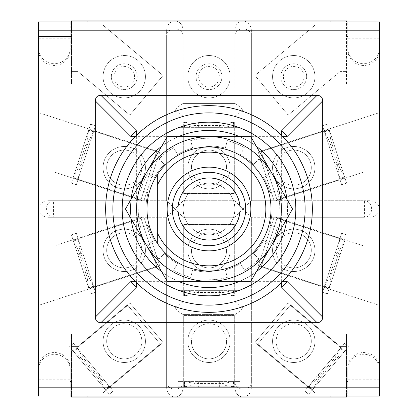 <?xml version="1.0" encoding="UTF-8"?>
<svg xmlns="http://www.w3.org/2000/svg" width="418" height="418" viewBox="0 0 418 418"><rect width="100%" height="100%" fill="white"/><g stroke="black" fill="none" stroke-linecap="round" stroke-linejoin="round"><path stroke-width="0.31" stroke-dasharray="2.09 1.57" d="M209 271.528A21.187 21.187 0 0 1 187.813 250.34A21.187 21.187 0 0 1 209 229.153A21.187 21.187 0 0 0 187.813 250.34A21.187 21.187 0 0 0 209 271.528A21.187 21.187 0 0 0 230.187 250.34A21.187 21.187 0 0 0 209 229.153A21.187 21.187 0 0 1 230.187 250.34A21.187 21.187 0 0 1 209 271.528M209 362.479A21.187 21.187 0 0 1 187.813 341.292A21.187 21.187 0 0 1 209 320.104A21.187 21.187 0 0 0 187.813 341.292A21.187 21.187 0 0 0 209 362.479A21.187 21.187 0 0 0 230.187 341.292A21.187 21.187 0 0 0 209 320.104A21.187 21.187 0 0 1 230.187 341.292A21.187 21.187 0 0 1 209 362.479M209 55.521A21.187 21.187 0 0 0 187.813 76.708A21.187 21.187 0 0 0 209 97.896A21.187 21.187 0 0 1 187.813 76.708A21.187 21.187 0 0 1 209 55.521A21.187 21.187 0 0 1 230.187 76.708A21.187 21.187 0 0 1 209 97.896A21.187 21.187 0 0 0 230.187 76.708A21.187 21.187 0 0 0 209 55.521M124.251 188.847A21.187 21.187 0 0 1 103.063 167.66A21.187 21.187 0 0 1 124.251 146.472A21.187 21.187 0 0 0 103.063 167.66A21.187 21.187 0 0 0 124.251 188.847A21.187 21.187 0 0 0 145.438 167.66A21.187 21.187 0 0 0 124.251 146.472A21.187 21.187 0 0 1 145.438 167.66A21.187 21.187 0 0 1 124.251 188.847M124.251 229.153A21.187 21.187 0 0 0 103.063 250.34A21.187 21.187 0 0 0 124.251 271.528A21.187 21.187 0 0 1 103.063 250.34A21.187 21.187 0 0 1 124.251 229.153A21.187 21.187 0 0 1 145.438 250.34A21.187 21.187 0 0 1 124.251 271.528A21.187 21.187 0 0 0 145.438 250.34A21.187 21.187 0 0 0 124.251 229.153M124.251 320.104A21.187 21.187 0 0 0 103.063 341.292A21.187 21.187 0 0 0 124.251 362.479A21.187 21.187 0 0 1 103.063 341.292A21.187 21.187 0 0 1 124.251 320.104A21.187 21.187 0 0 1 145.438 341.292A21.187 21.187 0 0 1 124.251 362.479A21.187 21.187 0 0 0 145.438 341.292A21.187 21.187 0 0 0 124.251 320.104M293.75 320.104A21.187 21.187 0 0 0 272.562 341.292A21.187 21.187 0 0 0 293.75 362.479A21.187 21.187 0 0 0 314.937 341.292A21.187 21.187 0 0 0 293.75 320.104A21.187 21.187 0 0 0 272.562 341.292A21.187 21.187 0 0 0 293.75 362.479A21.187 21.187 0 0 0 314.937 341.292A21.187 21.187 0 0 0 293.75 320.104M293.75 229.153A21.187 21.187 0 0 0 272.562 250.34A21.187 21.187 0 0 0 293.75 271.528A21.187 21.187 0 0 0 314.937 250.34A21.187 21.187 0 0 0 293.75 229.153A21.187 21.187 0 0 0 272.562 250.34A21.187 21.187 0 0 0 293.75 271.528A21.187 21.187 0 0 0 314.937 250.34A21.187 21.187 0 0 0 293.75 229.153M293.75 188.847A21.187 21.187 0 0 1 272.562 167.66A21.187 21.187 0 0 1 293.75 146.472A21.187 21.187 0 0 1 314.937 167.66A21.187 21.187 0 0 1 293.75 188.847A21.187 21.187 0 0 1 272.562 167.66A21.187 21.187 0 0 1 293.75 146.472A21.187 21.187 0 0 1 314.937 167.66A21.187 21.187 0 0 1 293.75 188.847M293.75 97.896A21.187 21.187 0 0 1 272.562 76.708A21.187 21.187 0 0 1 293.75 55.521A21.187 21.187 0 0 1 314.937 76.708A21.187 21.187 0 0 1 293.75 97.896A21.187 21.187 0 0 1 272.562 76.708A21.187 21.187 0 0 1 293.75 55.521A21.187 21.187 0 0 1 314.937 76.708A21.187 21.187 0 0 1 293.75 97.896M124.251 97.896A21.187 21.187 0 0 1 103.063 76.708A21.187 21.187 0 0 1 124.251 55.521A21.187 21.187 0 0 0 103.063 76.708A21.187 21.187 0 0 0 124.251 97.896A21.187 21.187 0 0 0 145.438 76.708A21.187 21.187 0 0 0 124.251 55.521A21.187 21.187 0 0 1 145.438 76.708A21.187 21.187 0 0 1 124.251 97.896M369.935 217.266C375.725 216.743 378.922 213.985 379.528 209L379.528 112.62L258.24 152.027L274.067 200.734L251.375 200.734L251.375 35.964L234.838 35.964L235.099 103.58L182.901 103.58L183.162 30.493C182.635 24.709 179.881 21.511 174.896 20.9L243.104 20.9C238.119 21.511 235.365 24.709 234.838 30.493L234.838 103.58L183.162 103.58L183.162 30.493C182.635 24.709 179.881 21.511 174.896 20.9L103.105 20.9L103.105 25.237L163.03 75.517L129.81 115.107L77.701 71.379L71.541 71.379L71.541 20.9L103.105 20.9L103.105 25.237L163.03 75.517L129.81 115.107L77.701 71.379L71.541 71.379L71.541 83.945L71.541 30.2L38.472 30.2L38.472 387.8L379.528 387.8L379.528 30.2L379.528 387.8L379.528 305.38L258.24 265.973L274.067 217.266L275.577 217.266L363.623 245.878L379.528 245.878L379.528 209C378.922 204.015 375.725 201.257 369.935 200.734L364.465 200.734A8.266 7.127 -90 0 1 371.592 209A8.266 7.127 -90 0 1 364.465 217.266L275.577 217.266L363.623 245.878L379.528 245.878L379.528 305.38L258.24 265.973L274.067 217.266L251.375 217.266L364.465 217.266L364.465 200.734L251.375 200.734L251.375 30.493C250.847 24.709 248.093 21.511 243.104 20.9C238.119 21.511 235.365 24.709 234.838 30.493L234.838 35.964A8.266 7.127 180 0 1 243.104 28.837A8.266 7.127 180 0 1 251.375 35.964L251.375 30.493M209 146.472A21.187 21.187 0 0 0 187.813 167.66A21.187 21.187 0 0 0 209 188.847A21.187 21.187 0 0 1 187.813 167.66A21.187 21.187 0 0 1 209 146.472A21.187 21.187 0 0 1 230.187 167.66A21.187 21.187 0 0 1 209 188.847A21.187 21.187 0 0 0 230.187 167.66A21.187 21.187 0 0 0 209 146.472M174.896 20.9C169.907 21.511 167.153 24.709 166.625 30.493L166.625 35.964A8.266 7.127 180 0 1 174.896 28.837A8.266 7.127 180 0 1 183.162 35.964L166.625 35.964L166.625 200.734L166.625 30.493M243.104 397.1C248.093 396.489 250.847 393.291 251.375 387.507L251.375 382.036A8.266 7.127 0 0 1 243.104 389.163A8.266 7.127 0 0 1 234.838 382.036L234.838 387.507C235.365 393.291 238.119 396.489 243.104 397.1L174.896 397.1C179.881 396.489 182.635 393.291 183.162 387.507L183.162 314.42L234.838 314.42L234.838 387.507C235.365 393.291 238.119 396.489 243.104 397.1L314.895 397.1L314.895 392.763L254.97 342.483L288.19 302.893L340.299 346.621L346.459 346.621L346.459 397.1L314.895 397.1L314.895 392.763L254.97 342.483L288.19 302.893L340.299 346.621L346.459 346.621L346.459 334.055L346.459 387.8L38.472 387.8L38.472 305.38L159.76 265.973L143.933 217.266L142.423 217.266L54.377 245.878L38.472 245.878L38.472 30.2L38.472 36.455L70.25 36.455L70.25 49.941A15.889 15.534 180 0 1 54.361 65.474A15.889 15.534 180 0 1 38.472 49.941L38.472 36.455L71.541 36.455M166.625 387.507L166.625 217.266L166.625 382.036L183.162 382.036A8.266 7.127 0 0 1 174.896 389.163A8.266 7.127 0 0 1 166.625 382.036L166.625 387.507C167.153 393.291 169.907 396.489 174.896 397.1C179.881 396.489 182.635 393.291 183.162 387.507L182.901 314.42L235.099 314.42L234.838 382.036L251.375 382.036L251.375 217.266L251.375 387.507M183.162 217.266L234.838 217.266L234.838 302.015L183.162 302.015L183.162 217.266L234.838 217.266L235.099 302.015L182.901 302.015L183.162 217.266L174.896 209L183.162 200.734L183.162 115.985L234.838 115.985L234.838 200.734L183.162 200.734L182.901 115.985L235.099 115.985L234.838 200.734L183.162 200.734M48.065 217.266L142.423 217.266L54.377 245.878L38.472 245.878L38.472 305.38L159.76 265.973L143.933 217.266L166.625 217.266L174.896 209L166.625 200.734L142.423 200.734L54.377 172.122L38.472 172.122L54.377 172.122L142.423 200.734L48.065 200.734C42.275 201.257 39.078 204.015 38.472 209C39.078 213.985 42.275 216.743 48.065 217.266L166.625 217.266M174.896 397.1L103.105 397.1L103.105 392.763L163.03 342.483L129.81 302.893L77.701 346.621L71.541 346.621L71.541 397.1L103.105 397.1L103.105 392.763L163.03 342.483L129.81 302.893L77.701 346.621L71.541 346.621L71.541 334.055L71.541 396.065M87.043 396.065L87.043 387.8M330.957 396.065L330.957 387.8M346.459 396.065L346.459 387.8L379.528 387.8L347.75 387.8L347.75 368.059A15.889 15.534 0 0 1 363.639 352.526A15.889 15.534 0 0 1 379.528 368.059L379.528 369.799A15.889 15.534 180 0 0 363.639 354.265A15.889 15.534 180 0 0 347.75 369.799M369.935 200.734L274.067 200.734L258.24 152.027L379.528 112.62L379.528 83.945L346.459 83.945L346.459 21.935M379.528 21.935L379.528 83.945L346.459 83.945L346.459 20.9L314.895 20.9L314.895 25.237L254.97 75.517L288.19 115.107L340.299 71.379L346.459 71.379L340.299 71.379L288.19 115.107L254.97 75.517L314.895 25.237L314.895 20.9L243.104 20.9M379.528 369.799L379.528 387.8L38.472 387.8L38.472 30.2L379.528 30.2L330.957 30.2L330.957 21.935M330.957 30.2L87.043 30.2L87.043 21.935M87.043 30.2L71.541 30.2L71.541 21.935M38.472 112.62L159.76 152.027L143.933 200.734L159.76 152.027L38.472 112.62M71.541 334.055L38.472 334.055L71.541 334.055M71.541 83.945L38.472 83.945L71.541 83.945M379.528 334.055L346.459 334.055L379.528 334.055M275.577 200.734L363.623 172.122L379.528 172.122L363.623 172.122L275.577 200.734M166.625 200.734L48.065 200.734M53.535 217.266A8.266 7.127 90 0 1 46.408 209A8.266 7.127 90 0 1 53.535 200.734L53.535 217.266M235.099 103.58C236.828 104.427 239.498 106.491 243.104 109.782C239.498 113.074 236.828 115.143 235.099 115.985M182.901 115.985C181.172 115.138 178.502 113.074 174.896 109.782C178.502 106.491 181.172 104.422 182.901 103.58M234.838 200.734L243.104 209L234.838 217.266M235.099 302.015C236.828 302.862 239.498 304.926 243.104 308.218C239.498 311.509 236.828 313.578 235.099 314.42M182.901 314.42C181.172 313.573 178.502 311.509 174.896 308.218C178.502 304.926 181.172 302.857 182.901 302.015M251.375 200.734L243.104 209L251.375 217.266M299.178 184.369A17.572 17.572 0 0 0 310.459 162.231A17.572 17.572 0 0 0 288.321 150.95A17.572 17.572 0 0 1 310.459 162.231A17.572 17.572 0 0 1 299.178 184.369A17.572 17.572 0 0 1 277.04 173.089A17.572 17.572 0 0 1 288.321 150.95A17.572 17.572 0 0 0 277.04 173.089A17.572 17.572 0 0 0 299.178 184.369M300.296 187.807A21.187 21.187 0 0 0 313.897 161.113A21.187 21.187 0 0 0 287.203 147.507A21.187 21.187 0 0 0 273.597 174.207A21.187 21.187 0 0 0 300.296 187.807A21.187 21.187 0 0 0 313.897 161.113A21.187 21.187 0 0 0 287.203 147.507A21.187 21.187 0 0 0 273.597 174.207A21.187 21.187 0 0 0 300.296 187.807M340.189 163.438L333.804 143.776L340.189 163.438L335.278 165.032L328.888 145.375L335.278 165.032M333.804 143.776L328.888 145.375M329.426 141.127L324.499 131.858L329.41 130.264L324.499 131.858L322.503 125.713L324.258 131.121L261.349 151.562L276.998 199.726L344.824 177.687L339.907 179.285L341.663 184.693L339.667 178.549L344.584 176.95L327.414 124.12L329.175 129.523L261.349 151.562L276.998 199.726L339.907 179.285L324.258 131.121L329.175 129.523L346.579 183.094L344.584 176.95L339.667 178.549L338.209 168.156L329.426 141.127L330.873 140.657L339.656 167.686L338.209 168.156M324.258 131.121L339.907 179.285M324.499 131.858L339.667 178.549M346.579 183.094L341.663 184.693L346.579 183.094M327.414 124.12L322.503 125.713L327.414 124.12M339.656 167.686L344.584 176.95M329.41 130.264L330.873 140.657M226.572 167.66A17.572 17.572 0 0 0 209 150.088A17.572 17.572 0 0 0 191.428 167.66A17.572 17.572 0 0 1 209 150.088A17.572 17.572 0 0 1 226.572 167.66A17.572 17.572 0 0 1 209 185.231A17.572 17.572 0 0 1 191.428 167.66A17.572 17.572 0 0 0 209 185.231A17.572 17.572 0 0 0 226.572 167.66M230.187 167.66A21.187 21.187 0 0 0 209 146.472A21.187 21.187 0 0 0 187.813 167.66A21.187 21.187 0 0 0 209 188.847A21.187 21.187 0 0 0 230.187 167.66A21.187 21.187 0 0 0 209 146.472A21.187 21.187 0 0 0 187.813 167.66A21.187 21.187 0 0 0 209 188.847A21.187 21.187 0 0 0 230.187 167.66M219.335 122.187L198.665 122.187L219.335 122.187L219.335 127.354L198.665 127.354L219.335 127.354M198.665 122.187L198.665 127.354M194.788 125.531L184.453 127.354L184.453 122.187L184.453 127.354L177.995 127.354L183.68 127.354L183.68 193.497L234.32 193.497L234.32 122.187L234.32 127.354L240.005 127.354L233.547 127.354L233.547 122.187L177.995 122.187L183.68 122.187L183.68 193.497L234.32 193.497L234.32 127.354L183.68 127.354L183.68 122.187L240.005 122.187L233.547 122.187L233.547 127.354L223.212 125.531L194.788 125.531L194.788 124.005L223.212 124.005L223.212 125.531M183.68 127.354L234.32 127.354M184.453 127.354L233.547 127.354M240.005 122.187L240.005 127.354L240.005 122.187M177.995 122.187L177.995 127.354L177.995 122.187M223.212 124.005L233.547 122.187M184.453 122.187L194.788 124.005M129.679 150.95A17.572 17.572 0 0 0 107.541 162.231A17.572 17.572 0 0 0 118.822 184.369A17.572 17.572 0 0 1 107.541 162.231A17.572 17.572 0 0 1 129.679 150.95A17.572 17.572 0 0 1 140.96 173.089A17.572 17.572 0 0 1 118.822 184.369A17.572 17.572 0 0 0 140.96 173.089A17.572 17.572 0 0 0 129.679 150.95M130.797 147.507A21.187 21.187 0 0 0 104.103 161.113A21.187 21.187 0 0 0 117.704 187.807A21.187 21.187 0 0 0 144.403 174.207A21.187 21.187 0 0 0 130.797 147.507A21.187 21.187 0 0 0 104.103 161.113A21.187 21.187 0 0 0 117.704 187.807A21.187 21.187 0 0 0 144.403 174.207A21.187 21.187 0 0 0 130.797 147.507M84.196 143.776L77.811 163.438L84.196 143.776L89.112 145.375L82.722 165.032L89.112 145.375M77.811 163.438L82.722 165.032M79.791 168.156L78.333 178.549L73.416 176.95L78.333 178.549L76.337 184.693L78.093 179.285L141.002 199.726L156.651 151.562L88.825 129.523L93.742 131.121L95.497 125.713L93.501 131.858L88.59 130.264L71.421 183.094L73.176 177.687L141.002 199.726L156.651 151.562L93.742 131.121L78.093 179.285L73.176 177.687L90.586 124.12L88.59 130.264L93.501 131.858L88.574 141.127L79.791 168.156L78.344 167.686L87.127 140.657L88.574 141.127M78.093 179.285L93.742 131.121M78.333 178.549L93.501 131.858M90.586 124.12L95.497 125.713L90.586 124.12M71.421 183.094L76.337 184.693L71.421 183.094M87.127 140.657L88.59 130.264M73.416 176.95L78.344 167.686M282.453 354.751A17.572 17.572 0 0 0 307.209 352.583A17.572 17.572 0 0 0 305.041 327.832A17.572 17.572 0 0 1 307.209 352.583A17.572 17.572 0 0 1 282.453 354.751A17.572 17.572 0 0 1 280.29 329.995A17.572 17.572 0 0 1 305.041 327.832A17.572 17.572 0 0 0 280.29 329.995A17.572 17.572 0 0 0 282.453 354.751M280.128 357.521A21.187 21.187 0 0 0 309.978 354.908A21.187 21.187 0 0 0 307.366 325.058A21.187 21.187 0 0 0 277.521 327.67A21.187 21.187 0 0 0 280.128 357.521A21.187 21.187 0 0 0 309.978 354.908A21.187 21.187 0 0 0 307.366 325.058A21.187 21.187 0 0 0 277.521 327.67A21.187 21.187 0 0 0 280.128 357.521M321.938 378.436L335.226 362.605L321.938 378.436L317.983 375.118L331.27 359.281L317.983 375.118M335.226 362.605L331.27 359.281M335.158 357.484L340.404 348.398L344.364 351.716L340.404 348.398L344.557 343.45L340.9 347.802L290.233 305.286L257.681 344.077L312.309 389.916L308.348 386.598L304.696 390.95L308.85 386.002L312.805 389.325L348.513 346.768L344.86 351.125L290.233 305.286L257.681 344.077L308.348 386.598L340.9 347.802L344.86 351.125L308.656 394.273L312.805 389.325L308.85 386.002L316.886 379.257L335.158 357.484L336.323 358.461L318.051 380.234L316.886 379.257M340.9 347.802L308.348 386.598M340.404 348.398L308.85 386.002M308.656 394.273L304.696 390.95L308.656 394.273M348.513 346.768L344.557 343.45L348.513 346.768M318.051 380.234L312.805 389.325M344.364 351.716L336.323 358.461M191.428 341.292A17.572 17.572 0 0 0 209 358.858A17.572 17.572 0 0 0 226.572 341.292A17.572 17.572 0 0 1 209 358.858A17.572 17.572 0 0 1 191.428 341.292A17.572 17.572 0 0 1 209 323.72A17.572 17.572 0 0 1 226.572 341.292A17.572 17.572 0 0 0 209 323.72A17.572 17.572 0 0 0 191.428 341.292M187.813 341.292A21.187 21.187 0 0 0 209 362.479A21.187 21.187 0 0 0 230.187 341.292A21.187 21.187 0 0 0 209 320.104A21.187 21.187 0 0 0 187.813 341.292A21.187 21.187 0 0 0 209 362.479A21.187 21.187 0 0 0 230.187 341.292A21.187 21.187 0 0 0 209 320.104A21.187 21.187 0 0 0 187.813 341.292M198.665 386.765L219.335 386.765L198.665 386.765L198.665 381.597L219.335 381.597L198.665 381.597M219.335 386.765L219.335 381.597M223.212 383.421L233.547 381.597L233.547 386.765L233.547 381.597L240.005 381.597L234.32 381.597L234.32 315.454L183.68 315.454L183.68 386.765L183.68 381.597L177.995 381.597L184.453 381.597L184.453 386.765L240.005 386.765L234.32 386.765L234.32 315.454L183.68 315.454L183.68 381.597L234.32 381.597L234.32 386.765L177.995 386.765L184.453 386.765L184.453 381.597L194.788 383.421L223.212 383.421L223.212 384.941L194.788 384.941L194.788 383.421M234.32 381.597L183.68 381.597M233.547 381.597L184.453 381.597M177.995 386.765L177.995 381.597L177.995 386.765M240.005 386.765L240.005 381.597L240.005 386.765M194.788 384.941L184.453 386.765M233.547 386.765L223.212 384.941M112.959 327.832A17.572 17.572 0 0 0 110.791 352.583A17.572 17.572 0 0 0 135.547 354.751A17.572 17.572 0 0 1 110.791 352.583A17.572 17.572 0 0 1 112.959 327.832A17.572 17.572 0 0 1 137.71 329.995A17.572 17.572 0 0 1 135.547 354.751A17.572 17.572 0 0 0 137.71 329.995A17.572 17.572 0 0 0 112.959 327.832M110.634 325.058A21.187 21.187 0 0 0 108.022 354.908A21.187 21.187 0 0 0 137.872 357.521A21.187 21.187 0 0 0 140.479 327.67A21.187 21.187 0 0 0 110.634 325.058A21.187 21.187 0 0 0 108.022 354.908A21.187 21.187 0 0 0 137.872 357.521A21.187 21.187 0 0 0 140.479 327.67A21.187 21.187 0 0 0 110.634 325.058M82.774 362.605L96.062 378.436L82.774 362.605L86.73 359.281L100.017 375.118L86.73 359.281M96.062 378.436L100.017 375.118M101.114 379.257L109.15 386.002L105.195 389.325L109.15 386.002L113.304 390.95L109.652 386.598L160.319 344.077L127.767 305.286L73.14 351.125L77.1 347.802L73.443 343.45L77.596 348.398L73.636 351.716L109.344 394.273L105.691 389.916L160.319 344.077L127.767 305.286L77.1 347.802L109.652 386.598L105.691 389.916L69.487 346.768L73.636 351.716L77.596 348.398L82.842 357.484L101.114 379.257L99.949 380.234L81.677 358.461L82.842 357.484M109.652 386.598L77.1 347.802M109.15 386.002L77.596 348.398M69.487 346.768L73.443 343.45L69.487 346.768M109.344 394.273L113.304 390.95L109.344 394.273M81.677 358.461L73.636 351.716M105.195 389.325L99.949 380.234M288.321 267.05A17.572 17.572 0 0 0 310.459 255.769A17.572 17.572 0 0 0 299.178 233.631A17.572 17.572 0 0 1 310.459 255.769A17.572 17.572 0 0 1 288.321 267.05A17.572 17.572 0 0 1 277.04 244.911A17.572 17.572 0 0 1 299.178 233.631A17.572 17.572 0 0 0 277.04 244.911A17.572 17.572 0 0 0 288.321 267.05M287.203 270.493A21.187 21.187 0 0 0 313.897 256.887A21.187 21.187 0 0 0 300.296 230.193A21.187 21.187 0 0 0 273.597 243.793A21.187 21.187 0 0 0 287.203 270.493A21.187 21.187 0 0 0 313.897 256.887A21.187 21.187 0 0 0 300.296 230.193A21.187 21.187 0 0 0 273.597 243.793A21.187 21.187 0 0 0 287.203 270.493M333.804 274.224L340.189 254.562L333.804 274.224L328.888 272.625L335.278 252.968L328.888 272.625M340.189 254.562L335.278 252.968M338.209 249.844L339.667 239.451L344.584 241.05L339.667 239.451L341.663 233.307L339.907 238.715L276.998 218.274L261.349 266.438L329.175 288.477L324.258 286.879L322.503 292.286L324.499 286.142L329.41 287.736L344.824 240.313L276.998 218.274L261.349 266.438L324.258 286.879L339.907 238.715L344.824 240.313L327.414 293.88L329.41 287.736L324.499 286.142L329.426 276.873L338.209 249.844L339.656 250.314L330.873 277.343L329.426 276.873M339.907 238.715L324.258 286.879M339.667 239.451L324.499 286.142M327.414 293.88L322.503 292.286L327.414 293.88M346.579 234.906L341.663 233.307L346.579 234.906M330.873 277.343L329.41 287.736M344.584 241.05L339.656 250.314M191.428 250.34A17.572 17.572 0 0 0 209 267.912A17.572 17.572 0 0 0 226.572 250.34A17.572 17.572 0 0 1 209 267.912A17.572 17.572 0 0 1 191.428 250.34A17.572 17.572 0 0 1 209 232.769A17.572 17.572 0 0 1 226.572 250.34A17.572 17.572 0 0 0 209 232.769A17.572 17.572 0 0 0 191.428 250.34M187.813 250.34A21.187 21.187 0 0 0 209 271.528A21.187 21.187 0 0 0 230.187 250.34A21.187 21.187 0 0 0 209 229.153A21.187 21.187 0 0 0 187.813 250.34A21.187 21.187 0 0 0 209 271.528A21.187 21.187 0 0 0 230.187 250.34A21.187 21.187 0 0 0 209 229.153A21.187 21.187 0 0 0 187.813 250.34M198.665 295.813L219.335 295.813L198.665 295.813L198.665 290.646L219.335 290.646L198.665 290.646M219.335 295.813L219.335 290.646M223.212 292.469L233.547 290.646L233.547 295.813L233.547 290.646L240.005 290.646L234.32 290.646L234.32 224.503L183.68 224.503L183.68 295.813L183.68 290.646L177.995 290.646L184.453 290.646L184.453 295.813L240.005 295.813L234.32 295.813L234.32 224.503L183.68 224.503L183.68 290.646L234.32 290.646L234.32 295.813L177.995 295.813L184.453 295.813L184.453 290.646L194.788 292.469L223.212 292.469L223.212 293.995L194.788 293.995L194.788 292.469M234.32 290.646L183.68 290.646M233.547 290.646L184.453 290.646M177.995 295.813L177.995 290.646L177.995 295.813M240.005 295.813L240.005 290.646L240.005 295.813M194.788 293.995L184.453 295.813M233.547 295.813L223.212 293.995M118.822 233.631A17.572 17.572 0 0 0 107.541 255.769A17.572 17.572 0 0 0 129.679 267.05A17.572 17.572 0 0 1 107.541 255.769A17.572 17.572 0 0 1 118.822 233.631A17.572 17.572 0 0 1 140.96 244.911A17.572 17.572 0 0 1 129.679 267.05A17.572 17.572 0 0 0 140.96 244.911A17.572 17.572 0 0 0 118.822 233.631M117.704 230.193A21.187 21.187 0 0 0 104.103 256.887A21.187 21.187 0 0 0 130.797 270.493A21.187 21.187 0 0 0 144.403 243.793A21.187 21.187 0 0 0 117.704 230.193A21.187 21.187 0 0 0 104.103 256.887A21.187 21.187 0 0 0 130.797 270.493A21.187 21.187 0 0 0 144.403 243.793A21.187 21.187 0 0 0 117.704 230.193M77.811 254.562L84.196 274.224L77.811 254.562L82.722 252.968L89.112 272.625L82.722 252.968M84.196 274.224L89.112 272.625M88.574 276.873L93.501 286.142L88.59 287.736L93.501 286.142L95.497 292.286L93.742 286.879L156.651 266.438L141.002 218.274L73.176 240.313L78.093 238.715L76.337 233.307L78.333 239.451L73.416 241.05L90.586 293.88L88.825 288.477L156.651 266.438L141.002 218.274L78.093 238.715L93.742 286.879L88.825 288.477L71.421 234.906L73.416 241.05L78.333 239.451L79.791 249.844L88.574 276.873L87.127 277.343L78.344 250.314L79.791 249.844M93.742 286.879L78.093 238.715M93.501 286.142L78.333 239.451M71.421 234.906L76.337 233.307L71.421 234.906M90.586 293.88L95.497 292.286L90.586 293.88M78.344 250.314L73.416 241.05M88.59 287.736L87.127 277.343M134.147 85.016A12.921 12.921 0 0 0 132.558 66.812A12.921 12.921 0 0 0 114.354 68.406A12.921 12.921 0 0 0 115.948 86.604A12.921 12.921 0 0 0 134.147 85.016A12.921 12.921 0 0 0 132.558 66.812A12.921 12.921 0 0 0 114.354 68.406A12.921 12.921 0 0 0 115.948 86.604A12.921 12.921 0 0 0 134.147 85.016M132.166 83.354A10.335 10.335 0 0 0 130.897 68.792A10.335 10.335 0 0 0 116.335 70.067A10.335 10.335 0 0 0 117.61 84.629A10.335 10.335 0 0 0 132.166 83.354M140.479 90.33A21.187 21.187 0 0 0 137.872 60.479A21.187 21.187 0 0 0 108.022 63.092A21.187 21.187 0 0 1 137.872 60.479A21.187 21.187 0 0 1 140.479 90.33A21.187 21.187 0 0 1 110.634 92.942A21.187 21.187 0 0 1 108.022 63.092A21.187 21.187 0 0 0 110.634 92.942A21.187 21.187 0 0 0 140.479 90.33M303.646 85.016A12.921 12.921 0 0 0 302.052 66.812A12.921 12.921 0 0 0 283.853 68.406A12.921 12.921 0 0 0 285.442 86.604A12.921 12.921 0 0 0 303.646 85.016A12.921 12.921 0 0 0 302.052 66.812A12.921 12.921 0 0 0 283.853 68.406A12.921 12.921 0 0 0 285.442 86.604A12.921 12.921 0 0 0 303.646 85.016M301.665 83.354A10.335 10.335 0 0 0 300.39 68.792A10.335 10.335 0 0 0 285.834 70.067A10.335 10.335 0 0 0 287.103 84.629A10.335 10.335 0 0 0 301.665 83.354M309.978 90.33A21.187 21.187 0 0 0 307.366 60.479A21.187 21.187 0 0 0 277.521 63.092A21.187 21.187 0 0 1 307.366 60.479A21.187 21.187 0 0 1 309.978 90.33A21.187 21.187 0 0 1 280.128 92.942A21.187 21.187 0 0 1 277.521 63.092A21.187 21.187 0 0 0 280.128 92.942A21.187 21.187 0 0 0 309.978 90.33M196.079 76.708A12.921 12.921 0 0 0 209 89.63A12.921 12.921 0 0 0 221.921 76.708A12.921 12.921 0 0 0 209 63.792A12.921 12.921 0 0 0 196.079 76.708A12.921 12.921 0 0 0 209 89.63A12.921 12.921 0 0 0 221.921 76.708A12.921 12.921 0 0 0 209 63.792A12.921 12.921 0 0 0 196.079 76.708M198.665 76.708A10.335 10.335 0 0 0 209 87.043A10.335 10.335 0 0 0 219.335 76.708A10.335 10.335 0 0 0 209 66.373A10.335 10.335 0 0 0 198.665 76.708M187.813 76.708A21.187 21.187 0 0 0 209 97.896A21.187 21.187 0 0 0 230.187 76.708A21.187 21.187 0 0 1 209 97.896A21.187 21.187 0 0 1 187.813 76.708A21.187 21.187 0 0 1 209 55.521A21.187 21.187 0 0 1 230.187 76.708A21.187 21.187 0 0 0 209 55.521A21.187 21.187 0 0 0 187.813 76.708M347.75 396.065L70.25 396.065L70.25 387.8L347.75 387.8L347.75 396.065L347.75 368.059M379.528 396.065L379.528 368.059M38.472 369.799L38.472 387.8L70.25 387.8L70.25 368.059A15.889 15.534 180 0 0 54.361 352.526A15.889 15.534 180 0 0 38.472 368.059L38.472 369.799A15.889 15.534 -0 0 1 54.361 354.265A15.889 15.534 -0 0 1 70.25 369.799M347.75 49.941L347.75 21.935L347.75 30.2L379.528 30.2L38.472 30.2L347.75 30.2L347.75 49.941A15.889 15.534 -0 0 0 363.639 65.474A15.889 15.534 -0 0 0 379.528 49.941M379.528 48.201A15.889 15.534 180 0 1 363.639 63.735A15.889 15.534 180 0 1 347.75 48.201M347.75 21.935L70.25 21.935L70.25 36.455M70.25 368.059L70.25 396.065M38.472 396.065L38.472 368.059M38.472 21.935L38.472 49.941M38.472 48.201A15.889 15.534 0 0 0 54.361 63.735A15.889 15.534 0 0 0 70.25 48.201M70.25 49.941L70.25 21.935M183.162 209A25.838 25.838 0 0 0 209 234.838A25.838 25.838 0 0 0 234.838 209A25.838 25.838 0 0 0 209 183.162A25.838 25.838 0 0 0 183.162 209A25.838 25.838 0 0 0 209 234.838A25.838 25.838 0 0 0 234.838 209A25.838 25.838 0 0 0 209 183.162A25.838 25.838 0 0 0 183.162 209A25.838 25.838 0 0 0 209 234.838A25.838 25.838 0 0 0 234.838 209M178.089 209A30.911 30.911 0 0 0 209 239.911A30.911 30.911 0 0 0 239.911 209A30.911 30.911 0 0 0 209 178.089A30.911 30.911 0 0 0 178.089 209M250.857 209A41.857 41.857 0 0 0 209 167.143A41.857 41.857 0 0 0 167.143 209A41.857 41.857 0 0 0 209 250.857A41.857 41.857 0 0 0 250.857 209A41.857 41.857 0 0 1 209 250.857A41.857 41.857 0 0 1 167.143 209M146.99 209A62.01 62.01 0 0 0 209 271.01A62.01 62.01 0 0 0 271.01 209A62.01 62.01 0 0 0 209 146.99A62.01 62.01 0 0 0 146.99 209A62.01 62.01 0 0 1 209 146.99A62.01 62.01 0 0 0 146.99 209A62.01 62.01 0 0 0 209 271.01A62.01 62.01 0 0 0 271.01 209A62.01 62.01 0 0 0 209 146.99A62.01 62.01 0 0 0 146.99 209A62.01 62.01 0 0 0 209 271.01A62.01 62.01 0 0 0 271.01 209A62.01 62.01 0 0 0 209 146.99A62.01 62.01 0 0 1 271.01 209A62.01 62.01 0 0 1 157.325 243.276A62.01 62.01 0 0 1 146.99 209M305.119 209A96.119 96.119 0 0 0 209 112.881A96.119 96.119 0 0 0 112.881 209A96.119 96.119 0 0 0 209 305.119A96.119 96.119 0 0 0 305.119 209M105.649 209A103.35 103.35 0 0 0 209 312.35A103.35 103.35 0 0 0 312.35 209A103.35 103.35 0 0 0 209 105.649A103.35 103.35 0 0 0 105.649 209M157.325 185.32L157.325 232.68M239.587 281.345A78.547 78.547 0 0 0 256.359 271.663M286.947 218.682A78.547 78.547 0 0 0 286.947 199.318M256.359 146.337A78.547 78.547 0 0 0 239.587 136.655M209 287.547A78.547 78.547 0 0 0 287.547 209A78.547 78.547 0 0 0 209 130.453A78.547 78.547 0 0 0 130.453 209A78.547 78.547 0 0 0 209 287.547M209 138.206A70.794 70.794 0 0 0 190.676 140.615L192.682 148.103L190.676 140.615A70.794 70.794 0 0 1 209 138.206L209 145.955A63.045 63.045 0 0 1 225.318 148.103L227.324 140.615L225.318 148.103A63.045 63.045 0 0 0 209 145.955L209 138.206M173.601 147.69A70.794 70.794 0 0 0 158.939 158.939L164.42 164.42L158.939 158.939A70.794 70.794 0 0 1 173.601 147.69L177.478 154.404A63.045 63.045 0 0 1 192.682 148.103A63.045 63.045 0 0 0 177.478 154.404L173.601 147.69M147.69 173.601A70.794 70.794 0 0 0 140.615 190.676L148.103 192.682L140.615 190.676A70.794 70.794 0 0 1 147.69 173.601L154.404 177.478A63.045 63.045 0 0 1 164.42 164.42A63.045 63.045 0 0 0 154.404 177.478L147.69 173.601M138.206 209A70.794 70.794 0 0 0 140.615 227.324L148.103 225.318L140.615 227.324A70.794 70.794 0 0 1 138.206 209L145.955 209A63.045 63.045 0 0 1 148.103 192.682A63.045 63.045 0 0 0 145.955 209L138.206 209M147.69 244.399A70.794 70.794 0 0 0 158.939 259.061L164.42 253.58L158.939 259.061A70.794 70.794 0 0 1 147.69 244.399L154.404 240.522A63.045 63.045 0 0 1 148.103 225.318A63.045 63.045 0 0 0 154.404 240.522L147.69 244.399M173.601 270.31A70.794 70.794 0 0 0 190.676 277.385L192.682 269.897L190.676 277.385A70.794 70.794 0 0 1 173.601 270.31L177.478 263.596A63.045 63.045 0 0 1 164.42 253.58A63.045 63.045 0 0 0 177.478 263.596L173.601 270.31M209 279.794A70.794 70.794 0 0 0 227.324 277.385L225.318 269.897L227.324 277.385A70.794 70.794 0 0 1 209 279.794L209 272.045A63.045 63.045 0 0 1 192.682 269.897A63.045 63.045 0 0 0 209 272.045L209 279.794M244.399 270.31A70.794 70.794 0 0 0 259.061 259.061L253.58 253.58L259.061 259.061A70.794 70.794 0 0 1 244.399 270.31L240.522 263.596A63.045 63.045 0 0 1 225.318 269.897A63.045 63.045 0 0 0 240.522 263.596L244.399 270.31M270.31 244.399A70.794 70.794 0 0 0 277.385 227.324L269.897 225.318L277.385 227.324A70.794 70.794 0 0 1 270.31 244.399L263.596 240.522A63.045 63.045 0 0 1 253.58 253.58A63.045 63.045 0 0 0 263.596 240.522L270.31 244.399M279.794 209A70.794 70.794 0 0 0 277.385 190.676L269.897 192.682L277.385 190.676A70.794 70.794 0 0 1 279.794 209L272.045 209A63.045 63.045 0 0 1 269.897 225.318A63.045 63.045 0 0 0 272.045 209L279.794 209M270.31 173.601A70.794 70.794 0 0 0 259.061 158.939L253.58 164.42L259.061 158.939A70.794 70.794 0 0 1 270.31 173.601L263.596 177.478A63.045 63.045 0 0 1 269.897 192.682A63.045 63.045 0 0 0 263.596 177.478L270.31 173.601M244.399 147.69A70.794 70.794 0 0 0 227.324 140.615A70.794 70.794 0 0 1 244.399 147.69L240.522 154.404A63.045 63.045 0 0 1 253.58 164.42A63.045 63.045 0 0 0 240.522 154.404L244.399 147.69M178.413 136.655A78.547 78.547 0 0 0 161.641 146.337M131.053 199.318A78.547 78.547 0 0 0 131.053 218.682M161.641 271.663A78.547 78.547 0 0 0 178.413 281.345M209 281.345A72.345 72.345 0 0 0 271.653 172.827A72.345 72.345 0 0 0 146.347 172.827A72.345 72.345 0 0 0 209 281.345L250.769 281.345L292.537 209L250.769 136.655L167.231 136.655L125.463 209L167.231 281.345L209 281.345M71.541 381.545L70.25 381.545M347.75 381.545L346.459 381.545M347.75 36.455L346.459 36.455M379.528 379.805L347.75 379.805M286.952 141.138L286.952 276.862M281.345 135.192L281.345 136.655L136.655 136.655L136.655 281.345L281.345 281.345L281.345 136.655L282.808 136.655M276.862 286.952L141.138 286.952M135.192 281.345L136.655 281.345L136.655 282.808M282.808 281.345L281.345 281.345L281.345 282.808M379.528 38.195L347.75 38.195M276.862 131.048L141.138 131.048M135.192 136.655L136.655 136.655L136.655 135.192M38.472 379.805L70.25 379.805M131.048 141.138L131.048 276.862M38.472 38.195L70.25 38.195M237.319 221.624A31.005 31.005 0 0 0 237.319 196.376M177.995 209A31.005 31.005 0 0 0 221.624 237.319"/><path stroke-width="0.63" d="M346.459 396.065L346.459 397.1L71.541 397.1L71.541 396.065M87.043 397.1L87.043 396.065M330.957 397.1L330.957 396.065M346.459 21.935L346.459 20.9L87.043 20.9L87.043 21.935M330.957 21.935L330.957 20.9M71.541 21.935L71.541 20.9L87.043 20.9M379.528 30.2L38.472 30.2L38.472 21.935L379.528 21.935L379.528 396.065L347.75 396.065M379.528 396.065L70.25 396.065M100.916 322.686L317.084 322.686C320.679 322.55 322.55 320.679 322.686 317.084L322.686 100.916C322.55 97.321 320.679 95.45 317.084 95.314L100.916 95.314C97.321 95.45 95.45 97.321 95.314 100.916L95.314 317.084C95.45 320.679 97.321 322.55 100.916 322.686L136.655 286.952A8.266 4.514 -135 0 1 131.048 281.345L95.314 317.084M317.084 322.686L281.345 286.952A8.266 4.514 -45 0 0 286.952 281.345L322.686 317.084M38.472 30.2L38.472 396.065M38.472 21.935L70.25 21.935M379.528 21.935L347.75 21.935M317.084 95.314L281.345 131.048A8.266 4.514 45 0 1 286.952 136.655L322.686 100.916M100.916 95.314L136.655 131.048A8.266 4.514 135 0 0 131.048 136.655L131.048 141.138M209 240.005A31.005 31.005 0 0 0 240.005 209C240.434 192.432 225.568 177.566 209 177.995A31.005 31.005 0 0 0 177.995 209A31.005 31.005 0 0 0 209 240.005C225.568 240.434 240.434 225.568 240.005 209A31.005 31.005 0 0 0 209 177.995M265.843 209A56.843 56.843 0 0 0 157.325 185.32L157.325 232.68A56.843 56.843 0 0 0 265.843 209M271.01 209A62.01 62.01 0 0 0 157.325 174.724L157.325 185.32L157.325 174.724A62.01 62.01 0 0 0 226.901 268.372A62.01 62.01 0 0 0 271.01 209M305.119 209A96.119 96.119 0 0 0 209 112.881A96.119 96.119 0 0 0 112.881 209A96.119 96.119 0 0 0 209 305.119A96.119 96.119 0 0 0 305.119 209M105.649 209A103.35 103.35 0 0 0 209 312.35A103.35 103.35 0 0 0 312.35 209A103.35 103.35 0 0 0 209 105.649A103.35 103.35 0 0 0 105.649 209M250.857 209A41.857 41.857 0 0 0 209 167.143A41.857 41.857 0 0 0 167.143 209A41.857 41.857 0 0 0 209 250.857A41.857 41.857 0 0 0 250.857 209M157.325 232.68L157.325 243.276L157.325 232.68M209 122.187A86.813 86.813 0 0 0 122.187 209A86.813 86.813 0 0 0 209 295.813A86.813 86.813 0 0 0 295.813 209A86.813 86.813 0 0 0 209 122.187M178.413 281.345A78.547 78.547 0 0 0 239.587 281.345M256.359 271.663A78.547 78.547 0 0 0 286.947 218.682M286.947 199.318A78.547 78.547 0 0 0 256.359 146.337M239.587 136.655A78.547 78.547 0 0 0 178.413 136.655M161.641 146.337A78.547 78.547 0 0 0 131.053 199.318M131.053 218.682A78.547 78.547 0 0 0 161.641 271.663M146.347 245.173A72.345 72.345 0 0 0 271.653 245.173A72.345 72.345 0 0 0 209 136.655A72.345 72.345 0 0 0 146.347 245.173L125.463 209L167.231 136.655L250.769 136.655L292.537 209L250.769 281.345L167.231 281.345L146.347 245.173M282.808 136.655L286.952 136.655L286.952 141.138M286.952 276.862L286.952 281.345L282.808 281.345M281.345 282.808L281.345 286.952L276.862 286.952M141.138 286.952L136.655 286.952L136.655 282.808M379.528 387.8L38.472 387.8M281.345 135.192L281.345 131.048L276.862 131.048M141.138 131.048L136.655 131.048L136.655 135.192M131.048 276.862L131.048 281.345L135.192 281.345M135.192 136.655L131.048 136.655L95.314 100.916M237.319 196.376A31.005 31.005 0 0 0 177.995 209M245.69 209A36.69 36.69 0 0 0 209 172.31A36.69 36.69 0 0 0 172.31 209A36.69 36.69 0 0 0 209 245.69A36.69 36.69 0 0 0 245.69 209M221.624 237.319A31.005 31.005 0 0 0 237.319 221.624"/></g></svg>
